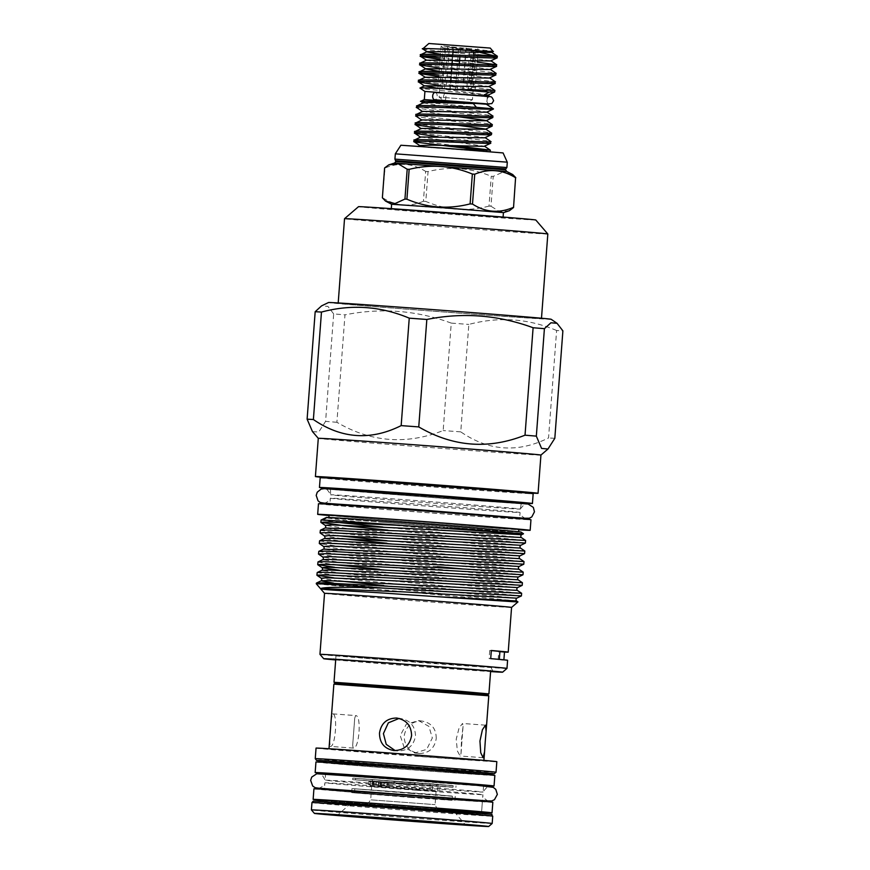 <?xml version="1.0" encoding="UTF-8"?>
<svg xmlns="http://www.w3.org/2000/svg" width="870" height="870" viewBox="0 0 870 870"><rect width="100%" height="100%" fill="white"/><g stroke="black" fill="none" stroke-linecap="round" stroke-linejoin="round"><path stroke-width="0.65" stroke-dasharray="4.35 3.26" d="M435.185 92.448A3.665 2.251 -86 0 1 437.164 96.298A3.665 2.251 -86 0 1 434.674 99.767M445.908 97.32A3.665 1.196 94.4 0 1 444.429 100.92A3.665 1.196 94.4 0 1 443.515 97.19A3.665 1.196 94.4 0 1 444.994 93.601A3.665 1.196 94.4 0 1 445.908 97.32M380.103 785.545L373.643 785.066L380.103 785.545M380.342 782.293L373.882 781.815L380.342 782.293M384.736 786.099L378.276 785.61L384.736 786.099L385.019 782.848L378.515 782.358L385.019 782.848M432.075 789.492L368.641 784.718L432.075 789.492M432.314 786.241L368.88 781.467L432.314 786.241M368.641 784.718L368.902 781.467L368.641 784.718M313.929 788.829A89.697 0.631 -175.7 0 0 417.948 797.268A89.697 0.631 -175.7 0 0 492.833 802.27M323.531 800.476A89.697 0.631 -175.7 0 0 417.143 807.838A89.697 0.631 -175.7 0 0 481.588 812.352M482.382 801.487A79.224 0.555 -175.7 0 0 390.521 794.038A79.224 0.555 -175.7 0 0 324.379 789.612A79.224 0.555 -175.7 0 0 416.241 797.061A79.224 0.555 -175.7 0 0 482.382 801.487L481.588 812.058A79.224 0.555 4.3 0 1 415.447 807.632A79.224 0.555 4.3 0 1 323.586 800.182A79.224 0.555 -175.7 0 0 415.447 807.632A79.224 0.555 -175.7 0 0 437.284 809.23M402.582 783.968L414.403 784.925L402.582 783.968M406.051 782.195L394.23 781.238L406.051 782.195M409.596 782.608L372.48 779.596L409.596 782.608M409.433 784.773L372.316 781.771L409.433 784.773M393.36 750.495L397.829 751.006C407.78 750.788 413.674 745.786 415.512 735.976C415.164 726.004 410.085 720.175 400.276 718.479L399.058 718.435M507.297 162.244L395.328 153.827M503.088 152.935L400.885 145.246M506.895 167.54L394.936 159.123M493.214 176.392L491.256 176.262L489.005 206.114L490.974 206.244L493.214 176.392L503.154 172.064L512.691 174.522M428.051 171.575L425.669 171.39L423.418 201.242L425.8 201.427L428.051 171.575C449.572 166.224 470.637 167.779 491.256 176.262M382.376 197.794L385.029 167.986C399.069 162.201 412.619 163.342 425.669 171.39M391.641 204.265L503.425 212.661M423.418 201.242C409.357 207.277 395.817 206.146 382.789 197.849M489.005 206.114C467.473 211.714 446.397 210.148 425.8 201.427M509.407 210.692L499.869 211.791L490.974 206.244M392 209.246L503.067 217.533L392 209.246M535.789 219.99A88.881 0.62 4.3 0 1 461.589 215.031A88.881 0.62 4.3 0 1 358.527 206.668M547.828 233.986A101.931 0.707 4.3 0 1 462.731 228.288A101.931 0.707 4.3 0 1 344.531 218.696M423.266 308.959A101.931 0.707 4.3 0 1 541.466 318.55A101.931 0.707 4.3 0 1 456.369 312.863A101.931 0.707 4.3 0 1 338.169 303.271A101.931 0.707 4.3 0 1 423.266 308.959M551.134 319.268A111.632 0.783 4.3 0 1 457.946 313.048A111.632 0.783 4.3 0 1 328.501 302.532M556.615 330.502C528.253 318.485 498.999 316.452 468.832 324.412L460.752 431.857C488.625 451.106 517.889 453.139 548.535 437.958L556.615 330.502A129.663 0.903 -175.7 0 0 562.89 330.861M312.471 431.585L318.746 432.053L325.597 421.341L333.667 313.896A129.663 0.903 -175.7 0 0 344.977 314.842L336.897 422.287C370.914 442.254 406.333 445.016 443.167 430.563L451.247 323.107A129.663 0.903 -175.7 0 0 460.089 323.771A129.663 0.903 -175.7 0 0 468.832 324.412M540.933 455.086L540.933 455.086A111.632 0.783 4.3 0 1 540.933 455.086A111.632 0.783 4.3 0 1 447.735 448.844A111.632 0.783 4.3 0 1 318.289 438.339L318.289 438.339M460.752 431.857A129.663 0.903 4.3 0 1 452.008 431.215A129.663 0.903 4.3 0 1 443.167 430.563M554.821 438.306A129.663 0.903 4.3 0 1 548.535 437.958M436.251 738.423C436.153 728.494 431.303 722.687 421.711 721.002C411.793 721.241 405.942 726.254 404.158 736.042C404.452 746.014 409.487 751.843 419.264 753.529C428.986 753.279 434.652 748.243 436.251 738.423M418.601 720.621L428.91 726.396L432.336 737.967L426.713 749.364L414.783 753.018L404.05 747.189L400.243 735.585L406.279 724.242L418.601 720.621L421.711 721.002M333.862 684.146L488.777 695.793M419.046 756.378L479.142 760.543L456.565 758.248L328.98 749.07L419.046 756.378M397.166 718.098L400.276 718.479M461.502 739.87L463.068 726.211L462.525 723.47L459.077 727.972L456.206 739.25L457.381 750.973L460.121 756.008L461.013 753.496L461.502 739.87M353.198 748.091L352.676 745.351L354.732 718.065L355.645 715.564C361.8 715.151 359.212 749.69 353.198 748.091L330.23 746.384C335.418 747.939 338.017 713.4 332.677 713.868L331.187 719.74M329.654 740.185L330.23 746.384M335.57 683.331L487.211 694.717M316.049 748.091A90.643 0.631 -175.7 0 0 421.156 756.628A90.643 0.631 -175.7 0 0 496.824 761.685M334.015 682.276L488.907 693.923M400.852 659.895L490.919 667.203L363.345 658.024L340.844 655.73L400.852 659.895M503.893 659.819L503.871 660.178A93.775 0.652 -175.7 0 0 507.591 660.276M324.543 593.362L324.543 593.362A93.775 0.652 -175.7 0 0 433.282 602.181A93.775 0.652 -175.7 0 0 511.571 607.434L511.571 607.423M506.982 668.421A93.775 0.652 4.3 0 1 428.692 663.168A93.775 0.652 4.3 0 1 319.953 654.349M335.689 659.938A89.697 0.631 -175.7 0 0 427.725 667.159A89.697 0.631 -175.7 0 0 490.593 671.586M517.965 601.92L321.421 584.357L316.31 583.183M317.104 572.612L340.268 575.983L521.608 593.286M521.434 595.896L333.949 577.897M382.735 527.035L525.589 540.433M525.404 543.043L387.813 530.135M320.28 530.33L343.443 533.701L524.795 551.004M524.61 553.614L387.019 540.705M319.486 540.901L342.649 544.272L524.001 561.574M523.816 564.184L342.454 546.86L319.377 543.598M318.692 551.471L341.856 554.842L523.196 572.145M523.022 574.755L462.013 568.871M379.559 569.317L522.402 582.715M522.228 585.325L334.743 567.327M321.052 520.042A102.747 0.718 -175.7 0 0 322.433 520.271L336.005 522.207M337.125 535.615L320.171 533.027M437.414 566.664L341.66 557.431L318.583 554.168M317.898 562.042L332.829 564.5M335.7 659.754A80.029 0.555 -175.7 0 0 426.159 666.975A80.029 0.555 -175.7 0 0 490.604 671.401M326.457 517.443A97.57 0.685 -175.7 0 0 333.678 518.259L382.648 522.304A97.57 0.685 -175.7 0 0 439.578 526.633A97.57 0.685 -175.7 0 0 521.032 532.081M382.648 522.304L523.512 533.778M518.781 529.46A95.124 0.663 4.3 0 1 439.372 524.153A95.124 0.663 4.3 0 1 329.067 515.203M439.187 526.589A95.124 0.663 -175.7 0 0 518.596 531.907A95.124 0.663 -175.7 0 0 408.291 522.957A95.124 0.663 -175.7 0 0 328.882 517.639A95.124 0.663 -175.7 0 0 439.187 526.589M392.533 767.199A79.224 0.555 -175.7 0 0 326.402 762.772A79.224 0.555 -175.7 0 0 418.263 770.233A79.224 0.555 -175.7 0 0 484.394 774.659A79.224 0.555 -175.7 0 0 392.533 767.199M318.474 503.773A106.542 0.74 -175.7 0 0 442.014 513.8A106.542 0.74 -175.7 0 0 530.961 519.749M329.045 515.529A106.542 0.74 -175.7 0 0 441.221 524.371A106.542 0.74 -175.7 0 0 518.759 529.797M315.951 761.989A89.697 0.631 -175.7 0 0 419.96 770.428A89.697 0.631 -175.7 0 0 494.845 775.442M325.576 773.637A89.697 0.631 -175.7 0 0 419.166 780.999A89.697 0.631 -175.7 0 0 483.579 785.523M409.759 503.512A95.124 0.663 4.3 0 1 520.053 512.463L520.053 512.463A95.124 0.663 4.3 0 1 440.644 507.156A95.124 0.663 4.3 0 1 330.35 498.195L330.35 498.195A95.124 0.663 4.3 0 1 409.759 503.512M440.166 513.583A95.124 0.663 -175.7 0 0 519.575 518.89A95.124 0.663 -175.7 0 0 409.27 509.94A95.124 0.663 -175.7 0 0 329.86 504.633A95.124 0.663 -175.7 0 0 440.166 513.583M440.905 503.741A95.124 0.663 -175.7 0 0 520.314 509.059L520.314 509.059A95.124 0.663 -175.7 0 0 410.009 500.109A95.124 0.663 -175.7 0 0 330.6 494.791L330.6 494.791A95.124 0.663 -175.7 0 0 440.905 503.741M483.6 785.229A79.224 0.555 4.3 0 1 417.469 780.803A79.224 0.555 4.3 0 1 325.597 773.343M391.228 784.577A79.224 0.555 4.3 0 1 483.089 792.037L483.089 792.037A79.224 0.555 4.3 0 1 416.947 787.611A79.224 0.555 4.3 0 1 325.086 780.151L325.086 780.151A79.224 0.555 4.3 0 1 391.228 784.577M416.752 790.254A79.224 0.555 -175.7 0 0 482.893 794.68L482.893 794.68A79.224 0.555 -175.7 0 0 391.032 787.23A79.224 0.555 -175.7 0 0 324.891 782.804L324.891 782.804A79.224 0.555 -175.7 0 0 416.752 790.254M371.022 779.531L438.23 784.544L371.022 779.531M370.511 786.328L437.719 791.341L370.511 786.328M372.11 786.447L436.087 791.221L372.11 786.447M371.109 799.867L435.076 804.641L371.109 799.867M367.956 804.543L437.534 809.731L367.956 804.543M394.056 806.762L350.827 803.858L369.043 805.511L454.096 811.634L394.056 806.762M410.923 808.089L350.871 803.217L435.935 809.328L450.975 810.862L410.923 808.089M492.17 823.488A90.643 0.631 4.3 0 1 416.502 818.42A90.643 0.631 4.3 0 1 311.406 809.905M330.904 488.69A106.782 0.75 -175.7 0 0 443.276 497.542A106.782 0.75 -175.7 0 0 520.923 502.98M319.975 477.119A111.632 0.783 -175.7 0 0 444.864 487.059A111.632 0.783 -175.7 0 0 533.462 493.17M490.647 48.144L428.856 43.5M422.722 48.883L423.037 49.003C425.441 49.829 449.04 52.189 469.8 54.201L477.684 55.082M487.363 96.146L424.919 91.459M488.32 95.417C498.456 95.722 426.169 89.653 420.591 88.251L419.949 88.066M487.352 96.461L486.754 104.28L424.31 99.582M420.732 101.377L421.004 101.475C424.593 102.725 490.006 108.261 493.181 108.859L492.909 109.131M420.645 54.799L424.636 55.832M418.72 80.41L419.209 80.703C424.821 82.9 504.752 90.252 494.312 90.556M419.362 71.873L423.353 72.906M420.003 63.336L420.493 63.63C426.104 65.826 506.035 73.178 495.596 73.482M494.725 91.926L438.165 85.075M495.367 83.389L438.806 76.527M438.926 75.037L495.432 81.834M496.009 74.853L439.448 67.99M496.65 66.316L440.089 59.454M440.209 57.964L477.162 62.118M437.925 88.359L441.558 88.664L437.925 88.359L441.079 46.349L444.613 48.057L449.257 48.448L452.987 47.35L458.544 49.166L465.765 49.699L471.518 48.72L473.432 50.232L476.01 50.384L479.674 47.328L439.828 44.326L479.674 47.328M473.976 55.865L471.344 90.806L474.976 91.111L472.965 90.991L476.01 50.384L478.141 49.101L474.4 50.188L474.237 52.287M472.247 99.658L439.122 97.179L472.247 99.658M444.613 48.057L441.558 88.664M446.201 89.055L455.488 89.784L446.201 89.055L449.257 48.448M458.544 49.166L455.488 89.784M462.709 90.317L470.376 90.85L462.709 90.317L465.765 49.699M473.432 50.232L470.376 90.85M472.965 90.991L471.344 90.806M492.268 117.667C502.708 117.363 422.787 110.011 417.176 107.815L416.763 107.641M416.795 106.031L417.285 106.325C422.896 108.511 502.827 115.873 492.376 116.178M464.167 149.662L490.201 151.728M414.218 140.179L455.478 145.79M414.859 131.642L415.36 131.935C420.971 134.132 500.902 141.484 490.452 141.788M415.501 123.105L416.001 123.399C421.613 125.595 501.544 132.947 491.093 133.251M491.626 126.204C502.066 125.9 422.146 118.548 416.534 116.352L416.121 116.178M416.143 114.568L416.643 114.862C422.254 117.058 502.186 124.41 491.735 124.715M490.223 151.695L482.078 150.303M490.865 143.158L438.11 136.742M491.506 134.622L438.752 128.205M420.069 145.529L428.671 147.498L490.18 151.739M423.277 102.834L443.83 106.379L487.015 111.991M422.635 111.382L457.663 116.634M421.993 119.919L457.022 125.171M421.352 128.456L485.09 137.743M420.71 136.992L484.449 146.28M461.481 149.553L418.47 146.301M480.12 52.45L443.743 46.045C466.124 48.481 498.314 51.417 493.116 51.46M497.292 57.779L489.136 56.387M443.743 46.045L491.506 52.352M440.492 54.244L490.865 60.9M426.256 60.269L490.223 69.437M439.198 71.318L489.582 77.974M425.18 77.484L488.94 86.511M438.654 88.49L488.298 95.047M449.833 89.36L452.987 47.35M468.364 90.73L471.518 48.72M474.976 91.111L478.141 49.101M459.36 63.825L457.413 89.686L466.701 90.415L469.756 49.797L466.222 48.1L460.469 49.079L459.882 56.778M463.068 90.11L466.222 48.1M466.701 90.415L457.413 89.686M444.537 88.74L447.702 46.73L445.57 48.013L442.515 88.62L450.192 89.153L450.834 80.627M451.095 77.202L451.476 72.09M451.737 68.665L452.117 63.553M452.378 60.117L452.759 55.017M453.161 49.633L453.248 48.546L447.702 46.73M450.192 89.153L442.515 88.62M439.937 88.479L442.993 47.861L439.828 44.326M445.57 48.013L442.993 47.861L441.079 46.349M474.4 50.188L469.756 49.797M460.469 49.079L453.248 48.546M477.706 54.766L469.8 54.201M322.433 520.271L327.033 518.009L333.678 518.259M316.267 583.748A102.747 0.718 -175.7 0 0 321.421 584.357M491.322 650.499A122.322 0.859 -175.7 0 0 489.745 650.477A85.467 0.598 4.3 0 1 491.322 650.619M499.913 651.521A85.467 0.598 4.3 0 1 498.738 651.532A122.322 0.859 -175.7 0 0 499.902 651.641M490.713 658.633A122.322 0.859 -175.7 0 0 489.125 658.612A85.467 0.598 4.3 0 1 499.304 659.656A85.467 0.598 4.3 0 1 498.129 659.667A122.322 0.859 -175.7 0 0 503.871 660.178M489.745 650.477L489.125 658.612M498.129 659.667L498.738 651.532M414.783 753.018L419.264 753.529M336.897 422.287A129.663 0.903 4.3 0 1 325.597 421.341M333.667 313.896L327.914 306.392L321.552 305.881M451.247 323.107C416.763 310.362 381.332 307.61 344.977 314.842M452.422 787.078L355.493 779.846L452.422 787.078M452.541 785.566L355.612 778.335L452.541 785.566M412.695 784.501L352.644 779.629L437.708 785.751L452.748 787.285L412.695 784.501M412.804 782.989L352.763 778.117L437.817 784.24L452.868 785.773L412.804 782.989M451.443 800.085L354.514 792.853L451.443 800.085M451.747 796.028L354.819 788.796L451.747 796.028M411.717 797.518L351.665 792.646L436.729 798.758L451.769 800.291L411.717 797.518M412.021 793.451L351.98 788.579L437.034 794.701L452.074 796.224L412.021 793.451M381.158 782.293L380.919 785.545M387.618 783.065L387.378 786.328M372.577 781.902L372.338 785.153M376.373 782.054L376.134 785.305M381.495 782.347L381.245 785.599M370.326 781.586L370.087 784.838M373.328 781.945L373.089 785.197M378.841 782.337L378.602 785.588M388.825 783.196L388.585 786.447M505.687 168.987L395.915 160.732M505.622 169.824L395.85 161.57M394.545 163.049L506.699 171.477M496.03 772.255A90.643 0.631 4.3 0 1 420.362 767.199A90.643 0.631 4.3 0 1 315.255 758.673M419.971 768.786A89.012 0.62 -175.7 0 0 485.232 773.354L325.772 761.37A89.012 0.62 -175.7 0 0 419.971 768.786M485.754 773.18A80.856 0.566 4.3 0 1 418.644 768.634A80.856 0.566 4.3 0 1 325.271 761.109M347.869 490.071A95.124 0.663 -175.7 0 0 331.024 489.179A95.124 0.663 -175.7 0 0 441.318 498.129A95.124 0.663 -175.7 0 0 520.738 503.447A95.124 0.663 -175.7 0 0 503.947 501.805M501.294 501.577A95.939 0.674 4.3 0 1 441.514 497.335A95.939 0.674 4.3 0 1 350.523 490.245M311.96 802.575A90.643 0.631 -175.7 0 0 417.056 811.101A90.643 0.631 -175.7 0 0 492.724 816.169M388.009 806.044A89.012 0.62 4.3 0 1 490.038 814.233A89.012 0.62 4.3 0 1 416.915 809.448A89.012 0.62 4.3 0 1 314.886 801.259A89.012 0.62 4.3 0 1 388.009 806.044M482.208 813.472L389.336 806.207A80.856 0.566 -175.7 0 0 322.911 801.857A80.856 0.566 -175.7 0 0 415.588 809.296A80.856 0.566 -175.7 0 0 482.013 813.635A80.856 0.566 -175.7 0 0 389.336 806.196L322.759 801.477M320.193 477.728A106.782 0.75 -175.7 0 0 444.015 487.776A106.782 0.75 -175.7 0 0 533.158 493.747M516.334 492.083A107.597 0.75 4.3 0 1 444.2 486.982A107.597 0.75 4.3 0 1 337.071 478.598M516.541 600.942L333.525 583.117M517.335 590.371L343.922 573.645L321.867 570.274M518.128 579.801L344.716 563.075L322.661 559.704M518.922 569.23L345.51 552.504L323.455 549.133M519.716 558.66L346.303 541.934L324.249 538.563M520.51 548.089L347.097 531.363L325.043 527.992M521.304 537.519L347.891 520.793L327.033 518.009M516.747 598.158L383.692 585.51M338.582 580.866L321.269 578.235M517.541 587.587L339.376 570.296M518.335 577.017L344.922 560.258L322.857 557.094M519.129 566.446L345.716 549.688L323.651 546.523M519.923 555.876L386.867 543.228M341.758 538.584L324.445 535.953M520.717 545.305L347.315 528.547L325.239 525.382M488.483 531.331L450.301 527.829M444.429 100.92L486.787 103.976M489.299 104.03C488.657 104.813 487.668 103.519 486.33 100.159C488.157 97.038 489.331 95.907 489.843 96.777L444.994 93.601M380.386 782.304L380.146 785.556M388.683 783.12L388.433 786.371M440.013 786.861L439.774 790.112M384.051 782.576L383.8 785.827M380.288 782.239L380.049 785.49M372.393 781.88L372.153 785.131M387.117 783.043L386.878 786.295M432.716 786.306L432.466 789.558M378.515 782.358L378.276 785.61M373.882 781.815L373.643 785.066M394.23 781.238L394.066 783.402M436.316 784.403L436.153 786.567M485.503 725.178L462.525 723.47M332.655 713.857L355.634 715.564M492.964 671.444L490.919 667.203L490.626 671.14M335.722 659.493L336.016 655.556L333.362 659.438M325.217 761.098L485.819 773.169M525.73 518.368C525.556 518.977 519.325 515.16 520.053 512.463L519.662 517.737M520.314 509.059C523.425 504.981 525.589 503.317 526.807 504.067L442.449 498.347L324.934 488.886C326.239 488.331 328.131 490.299 330.6 494.791L330.48 488.364L441.514 497.335L521.391 502.719L520.314 509.059M519.618 518.259L329.904 503.991M483.557 785.882L483.089 792.037C486.004 787.741 488.222 785.947 489.745 786.665L319.312 773.854C320.921 773.376 322.846 775.475 325.086 780.151L325.554 774.006M482.426 800.835L324.434 788.959M488.668 800.987C488.157 801.553 481.958 797.409 482.893 794.68L482.469 800.356M482.404 801.194L481.588 812.058M370.054 786.262L370.566 779.455M367.488 804.467L370.674 799.791L371.686 786.382M350.871 803.217L337.712 815.146M319.66 476.912L444.2 486.982L533.81 493.018M439.785 88.479L439.122 97.179L455.043 108.456L472.464 99.691L473.117 90.991M488.298 94.917L488.962 95.363M454.096 811.623L465.374 824.738M454.151 810.981L454.096 811.634M436.087 791.221L435.076 804.641L437.534 809.731M437.719 791.341L438.23 784.544M318.235 788.176C318.648 788.807 325.402 785.643 324.891 782.804L324.466 788.481M323.857 503.197C323.934 503.817 330.665 500.979 330.35 498.195L329.947 503.48M483.089 757.705L460.121 756.008M461.024 753.496L463.068 726.211M352.676 745.351L354.732 718.065M372.48 779.596L372.316 781.771M414.566 782.761L414.403 784.925M453.074 787.187L453.194 785.664M352.763 778.117L352.644 779.629M456.032 785.882L455.923 787.393M355.493 779.846L355.612 778.335M452.096 800.193L452.4 796.126M351.98 788.579L351.665 792.646M455.249 796.344L454.945 800.411M354.514 792.853L354.819 788.796"/><path stroke-width="1.3" d="M489.288 104.03L434.674 99.767A3.665 2.251 -86 0 1 432.684 95.917A3.665 2.251 -86 0 1 435.185 92.448L483.6 96.135C491.941 97.396 491.05 94.939 493.649 100.713L491.865 103.584L486.787 103.976M481.588 812.352A89.697 0.631 -175.7 0 0 492.028 812.852L492.833 802.27A89.697 0.631 -175.7 0 0 388.814 793.832A89.697 0.631 -175.7 0 0 313.929 788.829L313.135 799.399A89.697 0.631 -175.7 0 0 323.531 800.476M492.028 812.852A89.697 0.631 -175.7 0 0 388.02 804.402A89.697 0.631 -175.7 0 0 313.135 799.399M389.727 804.609A79.224 0.555 -175.7 0 0 323.586 800.182A79.224 0.555 4.3 0 1 389.727 804.609A79.224 0.555 4.3 0 1 481.588 812.058A79.224 0.555 -175.7 0 0 389.727 804.609M437.284 809.23A79.224 0.555 -175.7 0 0 481.588 812.058L482.763 813.744M399.058 718.435L388.335 722.85L383.409 733.606L386.226 744.339L395.11 750.56M506.557 162.125L507.297 162.244L503.088 152.935L447.996 148.433L400.885 145.246L395.328 153.827L506.557 162.125M395.915 160.732L504.959 168.867L505.622 169.824L395.85 161.57L394.926 159.112L506.895 167.54L507.297 162.244M515.595 177.643L513.539 207.528L515.595 177.643M505.622 169.824L506.699 171.477L512.691 174.522L515.79 177.665M407.193 169.215L398.275 163.843L388.76 164.876L384.616 167.943L382.376 197.794L385.475 201.046L395.013 203.58L404.941 199.067L407.193 169.215L409.161 169.356L406.91 199.208C427.377 207.919 448.441 209.474 470.115 203.884L472.356 174.033L474.737 174.217L472.497 204.069C485.482 212.367 499.021 213.498 513.126 207.473M503.099 217.054L503.425 212.661L502.686 212.541L442.971 207.723L391.62 204.254L391.282 208.648M513.539 207.528L509.407 210.692L503.415 212.671M547.817 233.986A101.931 0.707 4.3 0 0 429.628 224.395A101.931 0.707 4.3 0 0 344.531 218.696L358.527 206.668A88.881 0.62 4.3 0 1 432.727 211.638A88.881 0.62 4.3 0 1 535.789 219.99L547.817 233.986A101.931 0.707 4.3 0 1 547.828 233.986L541.488 318.235M525.023 435.185C488.418 449.659 452.998 446.908 418.753 426.92L426.833 319.464A129.663 0.903 -175.7 0 0 417.991 318.812A129.663 0.903 -175.7 0 0 409.248 318.159L401.168 425.615C370.707 440.807 341.442 438.784 313.385 419.525L321.465 312.069A129.663 0.903 -175.7 0 0 315.179 311.71L321.552 305.881L328.501 302.532A111.632 0.783 4.3 0 1 421.7 308.774A111.632 0.783 4.3 0 1 551.134 319.268L557.061 323.314L562.89 330.861L554.821 438.306L547.98 449.018L541.575 448.409L536.333 436.131L544.403 328.686A129.663 0.903 -175.7 0 0 533.103 327.74L525.023 435.185A129.663 0.903 4.3 0 1 536.333 436.131M426.833 319.464C462.829 312.21 498.249 314.962 533.103 327.74M544.403 328.686L550.938 322.77L557.061 323.314M401.168 425.615A129.663 0.903 4.3 0 1 409.911 426.256A129.663 0.903 4.3 0 1 418.753 426.92M533.462 493.17A111.632 0.783 -175.7 0 0 538.062 493.301A111.632 0.783 -175.7 0 0 408.606 482.796A111.632 0.783 -175.7 0 0 315.408 476.553L318.289 438.339A111.632 0.783 4.3 0 1 411.488 444.57A111.632 0.783 4.3 0 1 540.933 455.075L547.98 449.018M485.242 741.631L484.557 751.832L483.089 757.705L480.719 752.691L479.946 741.001L482.426 729.702L485.503 725.178L486.102 731.387L485.242 741.631M487.222 694.728L488.918 693.912L461.589 691.443L334.004 682.265L335.559 683.331L460.11 692.281L487.211 694.717L488.766 695.782L333.873 684.135L329.001 748.744M396.481 718.033C406.246 719.718 411.282 725.547 411.586 735.52C409.803 745.318 403.952 750.332 394.045 750.56C384.453 748.885 379.603 743.078 379.494 733.149C381.093 723.329 386.758 718.283 396.481 718.033L397.166 718.098M496.824 761.685A90.643 0.631 -175.7 0 0 391.717 753.159A90.643 0.631 -175.7 0 0 316.049 748.091L315.255 758.673A90.643 0.631 4.3 0 1 390.924 763.729A90.643 0.631 4.3 0 1 496.03 772.255L496.824 761.685M499.902 651.641A122.322 0.859 -175.7 0 0 504.48 652.054A93.775 0.652 -175.7 0 0 508.21 652.152A93.775 0.652 -175.7 0 0 491.322 650.499L490.713 658.633A93.775 0.652 -175.7 0 1 507.591 660.276L506.982 668.41A93.775 0.652 4.3 0 1 506.982 668.421A93.775 0.652 4.3 0 0 398.242 659.59A93.775 0.652 4.3 0 0 319.953 654.349L323.716 658.721A89.697 0.631 -175.7 0 0 335.689 659.938M504.48 652.054L503.893 659.819M508.21 652.152L511.571 607.423A93.775 0.652 -175.7 0 0 511.571 607.423A93.775 0.652 -175.7 0 0 402.832 598.604A93.775 0.652 -175.7 0 0 324.543 593.362L316.267 583.748A102.747 0.718 -175.7 0 1 382.05 588.022L521.413 595.917L521.63 593.307L322.922 582.835L316.408 583.096L316.267 583.748M490.593 671.586A89.697 0.631 -175.7 0 0 502.61 672.173A89.697 0.631 -175.7 0 0 398.601 663.734A89.697 0.631 -175.7 0 0 323.716 658.721M382.05 588.022C344.792 586.891 324.358 587.054 320.726 588.522C320.236 590.121 356.211 590.904 402.462 594.395L512.071 601.627L517.965 601.92L516.541 600.942C515.812 599.985 515.877 599.049 516.747 598.158L521.413 595.917M525.589 540.433L326.902 529.982L320.377 530.232L320.084 532.918L326.707 532.571L406.04 536.301L525.393 543.054L525.6 540.455L521.304 537.519C520.586 536.551 520.651 535.626 521.511 534.735L488.483 531.331M319.584 540.803L324.249 538.563L330.48 538.291L406.366 541.792L520.51 548.089L524.806 551.025L326.098 540.553L319.584 540.803L319.29 543.489L325.913 543.141L405.246 546.871L524.588 553.635L524.806 551.025M524.001 561.574L325.304 551.123L318.79 551.373L318.496 554.059L325.108 553.712L404.452 557.452L523.794 564.206L524.012 561.596L519.716 558.66C518.988 557.692 519.064 556.767 519.923 555.876L524.588 553.635M317.996 561.944L322.661 559.704L328.893 559.432L404.778 562.933L518.922 569.23L523.218 572.166L324.51 561.694L317.996 561.944L317.702 564.63L324.314 564.282L403.658 568.023L523 574.776L523.218 572.166M462.013 568.871L437.414 566.664M317.202 572.525L321.867 570.274L328.099 570.002L403.984 573.504L518.128 579.801L522.424 582.737L323.716 572.264L317.202 572.525L316.908 575.2L323.52 574.852L402.864 578.593L522.207 585.347L522.424 582.737M336.005 522.207L382.735 527.035M387.813 530.135L344.041 525.719L320.878 522.348L327.501 522L403.332 525.534A102.747 0.718 -175.7 0 0 321.063 520.042A102.747 0.718 -175.7 0 0 321.052 520.042L320.878 522.348M387.019 540.705L337.125 535.615M324.249 538.563C325.108 538.236 325.173 537.366 324.445 535.953L320.084 532.918M318.79 551.373L323.455 549.133C324.303 548.807 324.369 547.937 323.651 546.523L319.29 543.489M322.661 559.704C323.51 559.377 323.575 558.507 322.857 557.094L318.496 554.059M332.829 564.5L379.559 569.317M334.743 567.327L317.702 564.63M333.949 577.897L316.908 575.2M490.604 671.401A80.029 0.555 -175.7 0 0 492.964 671.444A80.029 0.555 -175.7 0 0 400.167 663.919A80.029 0.555 -175.7 0 0 333.362 659.438A80.029 0.555 -175.7 0 0 335.7 659.754M320.377 530.232L325.043 527.992C325.902 527.666 325.967 526.796 325.239 525.382L331.492 524.904L407.377 528.405L521.511 534.735L523.512 533.778L521.032 532.081A97.57 0.685 -175.7 0 0 407.899 522.903A97.57 0.685 -175.7 0 0 326.457 517.443L321.063 520.042M450.301 527.829L521.065 533.625L403.332 525.534M328.893 517.487L329.067 515.203A95.124 0.663 4.3 0 1 408.476 520.51A95.124 0.663 4.3 0 1 518.781 529.46L518.607 531.755M518.759 529.797A106.542 0.74 -175.7 0 0 530.167 530.319L530.961 519.749A106.542 0.74 -175.7 0 0 407.421 509.722A106.542 0.74 -175.7 0 0 318.474 503.773L317.68 514.344A106.542 0.74 -175.7 0 0 329.045 515.529M530.167 530.319A106.542 0.74 -175.7 0 0 406.627 520.293A106.542 0.74 -175.7 0 0 317.68 514.344M483.579 785.523A89.697 0.631 -175.7 0 0 494.051 786.012L494.845 775.442A89.697 0.631 -175.7 0 0 390.837 767.003A89.697 0.631 -175.7 0 0 315.951 761.989L315.157 772.56A89.697 0.631 -175.7 0 0 325.576 773.637M494.051 786.012A89.697 0.631 -175.7 0 0 390.043 777.573A89.697 0.631 -175.7 0 0 315.157 772.56M325.554 774.006L325.597 773.343A79.224 0.555 4.3 0 1 391.739 777.769A79.224 0.555 4.3 0 1 483.6 785.229L483.557 785.882M391.152 818.724L337.712 815.146L360.06 817.169L465.374 824.738L391.152 818.724M415.729 821.617A87.381 0.609 -175.7 0 0 488.679 826.5A87.381 0.609 -175.7 0 0 387.357 818.279A87.381 0.609 -175.7 0 0 314.418 813.396A87.381 0.609 -175.7 0 0 415.729 821.617M311.96 802.575L313.287 801.085L322.487 801.466L477.782 813.08C498.901 815.407 489.288 813.222 492.724 816.169A90.643 0.631 -175.7 0 0 387.628 807.643A90.643 0.631 -175.7 0 0 311.96 802.575L311.406 809.894A90.643 0.631 4.3 0 1 311.406 809.894A90.643 0.631 4.3 0 1 387.074 814.962A90.643 0.631 4.3 0 1 492.17 823.488L488.679 826.5M520.923 502.98A106.782 0.75 -175.7 0 0 532.429 503.502A106.782 0.75 -175.7 0 0 408.606 493.453A106.782 0.75 -175.7 0 0 319.453 487.494A106.782 0.75 -175.7 0 0 330.904 488.69M440.492 54.244L427.42 52.015L422.722 48.883L428.856 43.5L490.245 48.078L493.116 51.46C488.2 51.721 414 47.132 423.037 49.003M421.004 101.475C415.751 100.387 450.943 102.334 473.313 103.595L476.423 107.336L493.442 108.837L486.341 104.215L424.31 99.582L424.919 91.448L487.363 96.146L488.962 95.363L483.763 95.243L489.266 92.09L494.671 91.97L494.834 90.426L453.922 89.305L489.266 92.09M424.919 91.459L419.949 88.066L424.571 85.76L438.654 88.49M420.591 88.251C418.753 87.555 429.856 87.903 453.922 89.305M424.31 99.582L420.743 101.301L423.255 103.095M440.089 59.454L420.612 56.419L420.754 54.69L427.137 51.613L491.126 52.439L493.442 51.428M421.026 56.593C410.792 54.049 490.941 58.551 496.759 57.898L497.401 56.278M480.12 52.45L496.879 56.409C491.05 57.05 410.912 52.559 421.134 55.093M438.165 85.075L418.687 82.03L418.829 80.301L425.212 77.223L419.329 73.493L419.362 71.873L425.854 68.686L489.843 69.513L496.596 66.359L496.237 64.945C490.408 65.587 410.27 61.096 420.493 63.63M419.101 82.204C408.867 79.67 489.016 84.162 494.834 83.52L494.954 82.019C489.125 82.672 408.976 78.169 419.209 80.703M438.806 76.527L419.329 73.493M419.742 73.667C409.509 71.133 489.658 75.625 495.476 74.983L495.596 73.482C489.766 74.124 409.629 69.633 419.851 72.166M439.448 67.99L419.971 64.956L420.112 63.227L426.496 60.15L420.612 56.419M420.384 65.13C410.151 62.586 490.299 67.088 496.117 66.435L496.596 66.359M488.94 86.38L494.834 90.426M423.353 72.906L438.926 75.037M489.582 77.843L495.476 81.889M490.223 69.306L496.117 73.352M424.636 55.832L440.209 57.964M477.162 62.118L496.759 64.815M422.613 111.632L416.676 107.521L416.904 105.912L423.277 102.834L434.989 102.464L473.313 103.595M417.176 107.815C406.942 105.281 487.08 109.772 492.909 109.131L492.909 109.131M476.423 107.336C450.997 106.292 410.303 104.541 417.285 106.325M455.478 145.79L490.299 150.14L464.167 149.662M482.078 150.303L414.599 141.973L414.218 140.179L420.71 136.992L484.699 137.819L491.463 134.665L491.626 133.121L491.093 133.251C485.275 133.893 405.126 129.402 415.36 131.935M414.599 141.973C404.376 139.428 484.514 143.931 490.343 143.278L490.452 141.788C484.633 142.43 404.485 137.939 414.718 140.472M420.678 137.253L414.838 133.262L414.859 131.642L421.352 128.456L485.34 129.282L492.105 126.128L492.268 124.584L491.735 124.715C485.917 125.356 405.768 120.865 416.001 123.399M438.11 136.742L415.251 133.436C405.018 130.891 485.155 135.394 490.984 134.741L491.463 134.665M421.319 128.716L415.479 124.715L415.501 123.105L421.993 119.919L485.982 120.745L492.746 117.591L492.909 116.047L492.376 116.178C486.558 116.819 406.41 112.317 416.643 114.862M438.752 128.205L415.893 124.888C405.659 122.355 485.797 126.857 491.626 126.204L492.105 126.128M421.972 120.18L416.121 116.178L416.143 114.568L422.635 111.382L486.624 112.208L493.388 109.044M416.534 116.352C406.301 113.818 486.439 118.32 492.268 117.667L492.746 117.591M490.201 151.728L490.343 150.195M485.09 137.601L490.984 141.658M457.022 125.171L485.732 129.065L491.626 133.121M457.663 116.634L486.373 120.528L492.268 124.584M487.015 112.121L492.909 116.047M490.821 143.202L484.057 146.356L431.781 145.149L420.069 145.529L418.013 146.519M489.136 56.387L477.684 55.082M497.238 57.822L490.484 60.976L426.496 60.15M419.971 64.956L426.137 69.089L439.198 71.318M495.954 74.896L489.201 78.05L425.212 77.223M495.313 83.433L488.559 86.598L424.571 85.76M494.671 91.97L488.298 95.047L483.763 95.243M477.706 54.766L496.879 56.409M474.237 52.287L473.976 55.865M459.882 56.778L459.36 63.825M450.834 80.627L451.095 77.202M451.476 72.09L451.737 68.665M452.117 63.553L452.378 60.117M452.759 55.017L453.161 49.633M315.408 476.553A111.632 0.783 -175.7 0 0 319.975 477.119M491.322 650.619A85.467 0.598 4.3 0 1 499.913 651.521L499.326 659.384M394.045 750.56L393.36 750.495M315.179 311.71L307.11 419.166A129.663 0.903 4.3 0 1 313.385 419.525M307.11 419.166L312.471 431.585L318.289 438.339M321.465 312.069C351.328 304.087 380.592 306.12 409.248 318.159M472.497 204.069L470.115 203.884M406.91 199.208L404.941 199.067M515.377 177.621C502.381 169.574 488.831 168.432 474.737 174.217M472.356 174.033C451.878 165.572 430.813 164.006 409.161 169.356M506.699 171.477L394.545 163.049L388.76 164.876M496.03 772.255L494.225 773.8L485.232 773.354A89.012 0.62 -175.7 0 0 476.738 772.071A89.012 0.62 -175.7 0 0 391.065 765.393A89.012 0.62 -175.7 0 0 325.772 761.37L316.506 760.391L315.255 758.673M325.271 761.109A80.856 0.566 4.3 0 1 392.392 765.546A80.856 0.566 4.3 0 1 485.754 773.18M503.947 501.805A95.124 0.663 -175.7 0 0 410.433 494.497A95.124 0.663 -175.7 0 0 347.869 490.071M350.523 490.245A95.939 0.674 4.3 0 1 410.368 493.66A95.939 0.674 4.3 0 1 508.232 501.337A95.939 0.674 4.3 0 1 501.294 501.577M532.429 503.502L533.158 493.747A106.782 0.75 -175.7 0 0 409.335 483.698A106.782 0.75 -175.7 0 0 320.193 477.728L319.66 476.912M337.071 478.598A107.597 0.75 4.3 0 1 409.27 482.872A107.597 0.75 4.3 0 1 516.726 491.278A107.597 0.75 4.3 0 1 516.334 492.083M437.936 596.722L516.541 600.942M333.525 583.117L321.073 580.845L327.305 580.573L517.335 590.371C516.606 589.403 516.671 588.479 517.541 587.587L522.207 585.347M323.455 549.133L405.572 552.363L519.716 558.66M325.043 527.992L407.16 531.222L521.304 537.519M320.726 588.522L402.603 591.828L516.747 598.158M383.692 585.51L338.582 580.866M316.408 583.096L321.073 580.845C321.922 580.518 321.987 579.648 321.269 578.235L327.512 577.756L403.397 581.258L517.541 587.587M339.376 570.296L322.063 567.664L328.305 567.186L518.335 577.017L523 574.776M322.857 557.094L329.11 556.615L404.985 560.117L519.129 566.446L523.794 564.206M323.651 546.523L329.904 546.045L405.779 549.546L519.923 555.876M386.867 543.228L341.758 538.584M324.445 535.953L330.698 535.474L406.573 538.976L520.717 545.305L525.393 543.054M395.85 161.57L394.545 163.049M488.777 695.793L486.102 731.387M484.557 751.832L483.916 760.391M490.626 671.14L488.918 693.912M502.61 672.173L506.982 668.421M511.571 607.423L517.965 601.92M326.402 762.772L325.217 761.098M519.662 517.737L519.597 518.563M329.904 503.991L320.236 502.49L318.05 500.826L316.201 495.389L317.235 492.202L321.106 489.092L324.292 488.679L433.053 496.215L528.144 504.056L533.332 507.384L534.463 511.799L531.82 516.91L529.417 518.215L519.618 518.259M323.857 503.197L408.204 508.917L525.719 518.368M324.434 788.959L315.19 787.698L312.689 786.023L310.644 780.346L311.71 777.106L316.778 773.756L410.607 780.031L478.391 785.425L493.279 787.361L495.78 789.373L497.346 794.386L494.464 799.693L491.746 800.965L482.426 800.835M318.235 788.176L488.668 800.987M331.024 489.179L330.48 488.364M482.469 800.356L482.404 801.194M492.724 816.169L492.17 823.488M323.586 800.182L322.161 801.661M540.933 455.075L538.062 493.301M420.036 145.79L414.196 141.799M484.449 146.149L490.299 150.14M418.687 82.03L424.538 86.021M491.517 52.222L497.357 56.224M490.865 60.759L496.716 64.761M488.298 94.917L488.962 95.363M533.158 493.747L533.81 493.018M320.193 477.728L319.453 487.494M314.418 813.396L311.406 809.905M324.466 788.481L324.401 789.318M520.738 503.447L521.391 502.719M329.947 503.48L329.882 504.296M484.394 774.659L485.819 773.169M321.867 570.274C322.716 569.948 322.781 569.078 322.063 567.664L317.789 564.739M518.128 579.801C517.4 578.833 517.476 577.908 518.335 577.017M518.922 569.23C518.194 568.262 518.27 567.338 519.129 566.446M520.51 548.089C519.781 547.121 519.858 546.197 520.717 545.305M521.608 593.286L517.335 590.371M321.269 578.235L316.984 575.309M325.239 525.382L320.965 522.457M324.543 593.362L319.953 654.349M335.722 659.493L334.004 682.265M335.57 683.32L333.873 684.135M344.531 218.696L338.202 302.956M385.475 201.046L391.641 204.265M505.687 168.987L506.895 167.54M394.926 159.112L395.328 153.827"/></g></svg>
